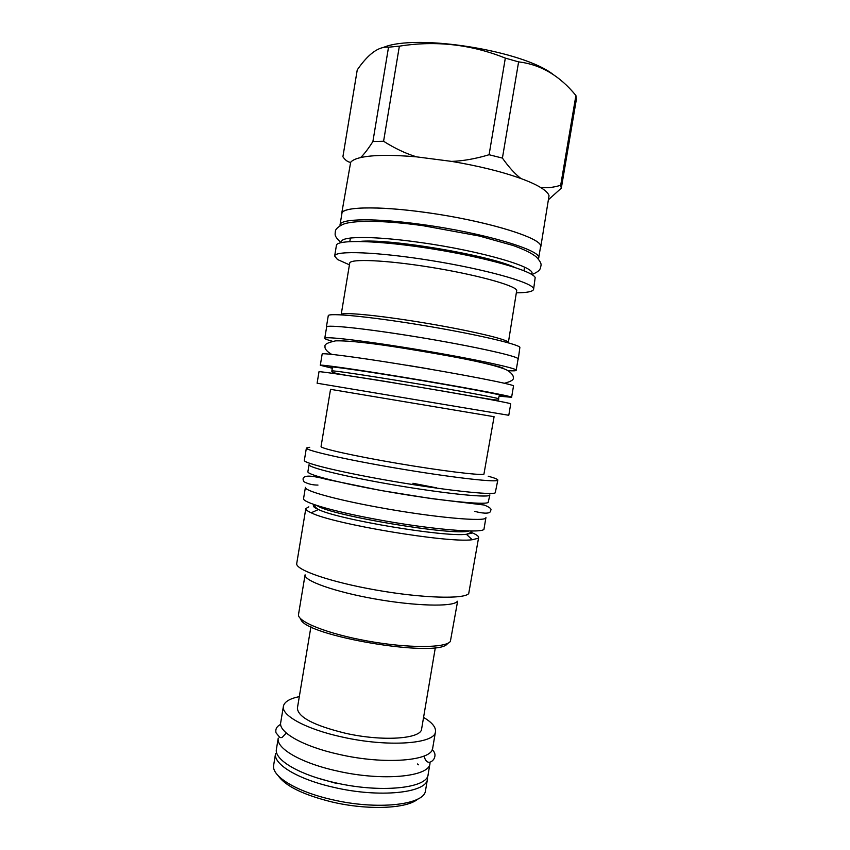 <?xml version="1.0" encoding="UTF-8"?>
<svg xmlns="http://www.w3.org/2000/svg" width="850" height="850" viewBox="0 0 850 850"><rect width="100%" height="100%" fill="white"/><g stroke="black" fill="none" stroke-linecap="round" stroke-linejoin="round"><path stroke-width="1.27" d="M332.308 341.243C327.261 339.873 324.753 338.884 324.764 338.289C324.062 336.281 357.308 339.904 403.112 347.214C462.113 356.511 519.095 368.379 516.173 370.324C515.982 370.887 513.283 371.004 508.077 370.653M516.173 370.324L518.075 359.072C521.082 356.596 464.185 344.218 405.142 335.049C359.316 327.824 325.996 324.626 326.623 327.038L324.764 338.289M326.57 327.388L326.4 326.995C325.954 324.36 366.849 328.663 418.434 337.163C470.007 345.642 514.898 355.481 517.969 358.572L518.011 359.422M326.4 326.995L328.259 315.743C327.888 312.641 368.868 316.498 420.474 324.976C472.058 333.423 516.896 343.687 519.892 347.236L518.298 359.114M508.247 342.805L508.002 341.966C504.9 338.651 465.63 329.63 421.09 322.362C376.539 315.053 340.946 311.812 341.179 314.627L349.701 263.192C349.764 258.549 385.698 260.004 430.312 267.219C474.927 274.38 513.963 285.026 516.758 290.179L508.353 342.603M516.768 292.814C527.34 292.708 532.95 291.55 533.598 289.329L533.364 288.256C530.867 282.094 484.851 269.195 431.216 260.557C377.581 251.855 334.656 250.336 334.656 256.041L337.482 259.494L349.424 264.817M334.656 256.041L336.409 245.427C336.494 239.275 379.493 240.348 433.149 249.029C486.795 257.635 532.748 270.959 535.181 277.567L533.598 289.329M538.305 258.974L538.645 258.134C542.651 250.612 484.426 232.974 422.875 224.623C375.158 217.866 340.011 218.546 340.032 224.899L340.085 225.803M538.645 258.134L540.558 246.84C544.659 238.754 486.508 220.586 424.915 212.362C377.177 205.689 341.944 206.805 341.902 213.594L340.032 224.899M341.732 214.593L341.679 213.552C341.976 206.051 385.231 205.785 438.94 214.402C492.639 222.944 538.411 237.501 540.621 245.459L540.388 247.839M341.679 213.552L350.646 162.35C352.112 160.384 355.406 158.801 360.559 157.59C372.544 154.913 391.212 154.668 416.564 156.857L451.626 161.394C478.911 166.005 502.01 171.721 520.923 178.532C529.093 181.528 535.564 184.45 540.313 187.298C545.445 190.4 548.346 193.216 549.036 195.755L540.781 246.872M350.646 162.35C347.884 162.095 345.291 160.225 342.901 156.761L357.244 69.902C368.326 53.805 378.749 46.24 388.524 47.196L399.362 46.166C435.731 40.386 471.059 44.37 505.325 58.108L518.606 61.891C540.611 64.483 559.714 75.682 575.907 95.508L576.353 99.45L561.319 188.148L548.824 199.389M360.559 157.59C364.087 154.286 368.199 148.931 372.895 141.536L388.524 47.196M540.313 187.298C546.656 188.232 553.456 187.542 560.692 185.247L575.907 95.508M560.692 185.247L561.319 188.148M383.456 47.409C416.149 33.447 523.972 50.724 553.499 74.768M451.626 161.394C463.154 160.99 475.649 158.769 489.09 154.732L502.414 158.089L518.606 61.891M502.414 158.089C508.778 167.11 514.951 173.921 520.923 178.532M489.09 154.732L505.325 58.108M372.895 141.536L383.584 141.27L399.362 46.166M383.584 141.27C394.836 148.399 405.832 153.595 416.564 156.857M344.016 340.85L342.954 340.542M503.54 368.401C501.787 367.328 494.891 365.479 482.842 362.854M498.238 366.531L497.133 366.467M320.301 365.277L322.161 354.036C321.364 352.612 354.503 356.819 400.276 364.236C459.223 373.703 516.301 384.859 513.506 386.059L511.604 397.29C514.303 396.621 457.162 385.974 398.246 376.38C352.495 368.9 319.441 364.257 320.301 365.277L332.297 368.241M499.29 396.185L511.604 397.29M510.723 403.835L510.34 403.644C506.961 402.379 461.837 394.198 410.327 385.624C358.806 377.039 318.251 370.94 318.994 371.758L317.103 383.212L508.789 415.289L510.723 403.835M317.103 383.212L508.789 415.289M330.533 389.332L494.094 416.702L483.916 474.204C480.038 475.564 440.959 470.783 397.545 463.377C354.099 456.004 320.078 448.364 321.056 446.526L330.533 389.332M309.697 447.312L306.382 448.035C305.129 450.309 345.111 459.467 396.514 468.191C447.908 476.946 493.436 482.311 497.335 480.462L497.824 480.069C497.834 479.272 494.626 477.976 488.219 476.212M306.382 448.035L304.342 460.36C303.004 463.133 342.901 472.781 394.283 481.525C445.655 490.301 491.257 495.221 495.242 492.862L497.824 480.069M489.876 494.934L489.356 495.433C485.329 497.749 442.127 493.191 393.784 484.914C345.419 476.659 307.796 467.436 309.049 464.674L307.891 471.697C306.595 474.736 344.154 484.224 392.519 492.479C440.853 500.777 484.086 505.091 488.155 502.509L489.876 494.934M305.416 487.369C303.918 490.62 334.507 499.311 377.485 507.163C432.714 517.459 487.517 522.346 485.924 517.576L484.043 528.742C485.541 534.013 430.674 529.603 375.477 519.191C332.52 511.264 302.005 502.18 303.567 498.546L305.416 487.369M471.325 532.461C476.34 534.491 478.773 536.169 478.635 537.497L478.051 538.316L472.207 539.739C448.449 543.299 332.478 523.898 311.174 512.784C307.424 511.084 305.639 509.681 305.819 508.587L308.826 506.844M305.819 508.587L296.735 563.465C294.961 569.713 330.246 582.037 376.252 590.081C422.237 598.198 464.079 599.378 468.711 593.576L478.635 537.497M457.619 601.247L450.373 641.421C445.623 648.104 408.266 648.348 367.944 641.091C327.601 633.909 296.746 621.52 298.531 614.369L305.086 574.812C303.514 580.688 334.603 591.834 374.999 598.952C415.363 606.124 452.561 607.006 457.098 601.609M300.677 618.8C302.802 635.821 440.066 658.793 447.61 643.386M310.93 626.705L297.404 708.114C297.861 717.113 313.852 725.486 345.366 733.231C382.617 741.721 421.398 738.947 421.632 728.896L435.349 647.53M423.566 717.4C432.034 722.436 435.997 727.196 435.476 731.691C435.306 743.931 387.844 747.447 341.944 736.971C306.074 729.194 281.116 715.403 283.411 706.244C284.378 701.824 289.68 698.615 299.317 696.607M435.476 731.691L432.714 748.043C432.438 760.899 384.901 765 339.033 754.375C303.195 746.523 278.332 732.243 280.702 722.606L283.411 706.244M278.248 738.087C275.804 748.17 300.56 762.875 336.313 770.801C382.064 781.543 429.622 776.9 429.983 763.481L428.124 774.52C427.688 788.354 380.078 793.39 334.358 782.553C298.616 774.573 273.923 759.539 276.42 749.137L278.248 738.087M317.677 778.069L336.611 783.477M275.57 753.536C273.052 764.086 297.755 779.269 333.54 787.291C379.323 798.171 427.019 792.976 427.486 778.961L425.457 790.914C424.001 805.056 376.646 810.326 331.5 799.499C296.299 791.541 271.756 776.358 273.604 765.51L275.57 753.536M417.488 763.98L418.625 764.809M427.507 776.486L427.486 778.961M278.184 775.699C285.419 786.08 303.28 794.824 331.776 801.922C367.678 810.464 407.15 808.722 417.796 799.064M359.826 241.421C388.429 238.276 488.527 255.032 514.558 267.314M332.382 367.731C320.896 364.926 351.433 368.953 400.201 376.943C461.348 386.899 515.504 397.269 499.386 395.675M332.509 366.945L331.851 370.94C331.288 370.132 366.509 375.328 410.996 382.734C455.462 390.129 494.987 397.375 498.419 398.661L499.513 394.899M317.039 505.527C328.674 515.206 454.867 536.318 469.03 530.963M314.436 504.656C312.099 505.686 313.427 507.312 318.421 509.533C338.459 519.552 444.199 537.253 466.416 534.299L471.888 533.088L471.771 530.984M531.25 274.168C539.516 268.217 482.513 251.122 420.782 242.558C372.428 235.577 338.247 236.119 341.806 242.473M523.983 270.714L524.577 267.176M349.807 241.57L350.391 238.021M331.723 354.376C324.477 350.211 324.806 347.013 325.029 346.439C324.286 344.356 327.824 342.497 335.644 340.85C348.574 340.553 371.461 343.049 404.303 348.341C446.813 355.289 489.802 362.833 506.313 369.75C513.485 373.745 513.559 377.251 513.283 377.783C513.952 379.727 510.967 381.554 504.348 383.265M407.214 365.266L429.42 368.985M431.237 389.141C470.953 395.686 499.651 401.71 498.408 399.564L498.844 398.884M472.207 539.739L466.416 534.299C470.209 532.992 471.729 532.121 470.964 531.675L471.166 530.984M314.999 504.847C314.341 506.132 315.478 507.694 318.421 509.533L311.174 512.784M331.851 370.94C330.183 374.17 359.422 376.646 398.916 383.733M531.951 274.592C541.131 270.481 540.069 268.919 541.036 265.402C541.439 263.574 539.92 260.812 536.456 257.104C532.398 253.534 524.641 249.666 513.166 245.512L479.358 236.034L422.864 225.664C384.094 220.246 351.156 219.916 341.891 224.867C337.875 227.099 335.707 229.149 335.389 231.041C335.219 234.674 333.593 235.631 341.009 242.643M474.799 511.317C480.537 513.124 489.377 514.154 490.344 511.615C490.152 510.053 494.179 509.192 484.277 505.038L431.088 498.557L380.747 490.471L326.644 479.379C313.076 475.756 305.426 475.171 303.684 477.647C302.781 478.422 302.887 479.783 303.981 481.748C308.114 484.001 312.779 485.106 317.974 485.074M319.249 476.892L319.207 477.647M412.888 483.278L436.656 487.868M476.255 503.158L476.053 503.891M424.001 756.075C426.891 766.286 432.459 761.494 434.095 758.689C435.731 755.268 435.094 752.282 432.172 749.742M286.322 733.04C281.573 737.609 282.891 737.789 279.916 737.545L276.059 732.87C275.166 729.226 276.696 726.399 280.649 724.391"/></g></svg>
